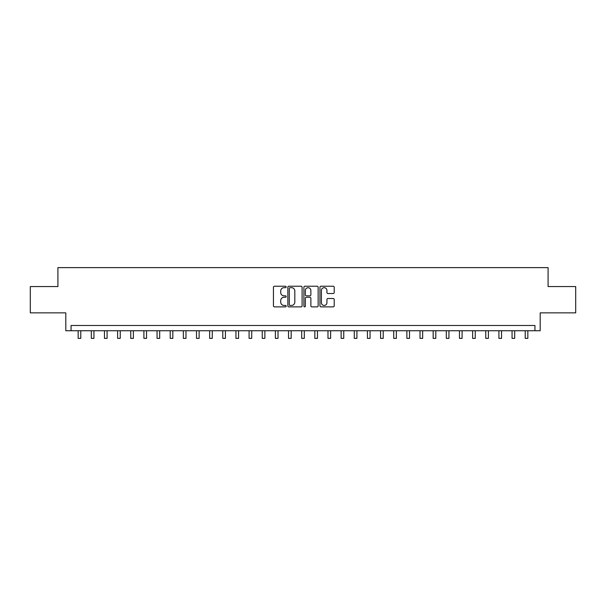 <?xml version="1.0" encoding="UTF-8"?>
<svg xmlns="http://www.w3.org/2000/svg" width="606" height="606" viewBox="0 0 606 606"><rect width="100%" height="100%" fill="white"/><g stroke="black" fill="none" stroke-linecap="round" stroke-linejoin="round"><path stroke-width="0.91" d="M286.168 286.956A0.72 0.72 0 0 0 285.449 286.229L274.48 286.229A1.03 1.03 0 0 0 273.442 287.267L273.442 305.848A1.03 1.03 0 0 0 274.48 306.878L285.449 306.878A0.72 0.72 0 0 0 286.168 306.159A0.72 0.72 0 0 0 285.449 305.439L284.025 305.439A3.303 3.303 0 0 1 280.722 302.136L280.722 300.584A3.303 3.303 0 0 1 284.025 297.281L285.449 297.281A0.72 0.72 0 0 0 286.168 296.554A0.72 0.72 0 0 0 285.449 295.834L284.025 295.834A3.303 3.303 0 0 1 280.722 292.531L280.722 290.978A3.303 3.303 0 0 1 284.025 287.676L285.449 287.676A0.72 0.72 0 0 0 286.168 286.956M333.171 293.509A1.03 1.03 0 0 0 334.209 292.478L334.209 287.267A1.03 1.03 0 0 0 333.171 286.229L320.991 286.229A1.03 1.03 0 0 0 319.96 287.267L319.96 305.848A1.03 1.03 0 0 0 320.991 306.878L333.171 306.878A1.03 1.03 0 0 0 334.209 305.848L334.209 299.553A1.03 1.03 0 0 0 333.171 298.516L327.96 298.516A1.03 1.03 0 0 0 326.929 299.553L326.929 302.674A2.765 2.765 0 0 1 324.165 305.439A2.765 2.765 0 0 1 321.407 302.674L321.407 290.441A2.765 2.765 0 0 1 324.165 287.676A2.765 2.765 0 0 1 326.929 290.441L326.929 292.478A1.03 1.03 0 0 0 327.96 293.509L333.171 293.509M534.939 330.74L540.196 330.74L540.196 312.863L575.7 312.863L575.7 286.562L548.089 286.562L548.089 267.632L57.911 267.632L57.911 286.562L30.3 286.562L30.3 312.863L65.804 312.863L65.804 330.74L534.939 330.74L534.939 325.483L71.061 325.483L71.061 330.74M302.099 287.267A1.03 1.03 0 0 0 301.061 286.229L288.88 286.229A1.03 1.03 0 0 0 287.85 287.267L287.85 305.848A1.03 1.03 0 0 0 288.88 306.878L301.061 306.878A1.03 1.03 0 0 0 302.099 305.848L302.099 287.267M304.939 286.229L317.12 286.229A1.03 1.03 0 0 1 318.15 287.267L318.15 305.848A1.03 1.03 0 0 1 317.12 306.878L311.908 306.878A1.03 1.03 0 0 1 310.87 305.848L310.87 298.311A1.03 1.03 0 0 0 309.84 297.281L306.378 297.281A1.03 1.03 0 0 0 305.348 298.311L305.348 306.159A0.72 0.72 0 0 1 304.629 306.878A0.72 0.72 0 0 1 303.901 306.159L303.901 287.267A1.03 1.03 0 0 1 304.939 286.229M290.016 287.676A0.72 0.72 0 0 0 289.297 288.403L289.297 304.712A0.72 0.72 0 0 0 290.016 305.439L291.516 305.439A3.303 3.303 0 0 0 294.819 302.136L294.819 290.978A3.303 3.303 0 0 0 291.516 287.676L290.016 287.676M310.87 290.494A2.765 2.765 0 0 0 308.113 287.729A2.765 2.765 0 0 0 305.348 290.494L305.348 294.804A1.03 1.03 0 0 0 306.378 295.834L309.84 295.834A1.03 1.03 0 0 0 310.87 294.804L310.87 290.494M78.159 330.74L78.159 338.368L80.787 338.368L80.787 330.74M91.309 330.74L91.309 338.368L93.938 338.368L93.938 330.74M104.459 330.74L104.459 338.368L107.088 338.368L107.088 330.74M117.609 330.74L117.609 338.368L120.238 338.368L120.238 330.74M130.752 330.74L130.752 338.368L133.381 338.368L133.381 330.74M143.902 330.74L143.902 338.368L146.531 338.368L146.531 330.74M157.052 330.74L157.052 338.368L159.681 338.368L159.681 330.74M170.203 330.74L170.203 338.368L172.831 338.368L172.831 330.74M183.345 330.74L183.345 338.368L185.981 338.368L185.981 330.74M196.495 330.74L196.495 338.368L199.124 338.368L199.124 330.74M209.646 330.74L209.646 338.368L212.274 338.368L212.274 330.74M222.796 330.74L222.796 338.368L225.424 338.368L225.424 330.74M235.946 330.74L235.946 338.368L238.575 338.368L238.575 330.74M249.089 330.74L249.089 338.368L251.717 338.368L251.717 330.74M262.239 330.74L262.239 338.368L264.867 338.368L264.867 330.74M275.389 330.74L275.389 338.368L278.018 338.368L278.018 330.74M288.539 330.74L288.539 338.368L291.168 338.368L291.168 330.74M301.682 330.74L301.682 338.368L304.318 338.368L304.318 330.74M314.832 330.74L314.832 338.368L317.461 338.368L317.461 330.74M327.982 330.74L327.982 338.368L330.611 338.368L330.611 330.74M341.133 330.74L341.133 338.368L343.761 338.368L343.761 330.74M354.283 330.74L354.283 338.368L356.911 338.368L356.911 330.74M367.425 330.74L367.425 338.368L370.054 338.368L370.054 330.74M380.576 330.74L380.576 338.368L383.204 338.368L383.204 330.74M393.726 330.74L393.726 338.368L396.354 338.368L396.354 330.74M406.876 330.74L406.876 338.368L409.505 338.368L409.505 330.74M420.019 330.74L420.019 338.368L422.655 338.368L422.655 330.74M433.169 330.74L433.169 338.368L435.797 338.368L435.797 330.74M446.319 330.74L446.319 338.368L448.948 338.368L448.948 330.74M459.469 330.74L459.469 338.368L462.098 338.368L462.098 330.74M472.619 330.74L472.619 338.368L475.248 338.368L475.248 330.74M485.762 330.74L485.762 338.368L488.391 338.368L488.391 330.74M498.912 330.74L498.912 338.368L501.541 338.368L501.541 330.74M512.062 330.74L512.062 338.368L514.691 338.368L514.691 330.74M525.213 330.74L525.213 338.368L527.841 338.368L527.841 330.74"/></g></svg>

